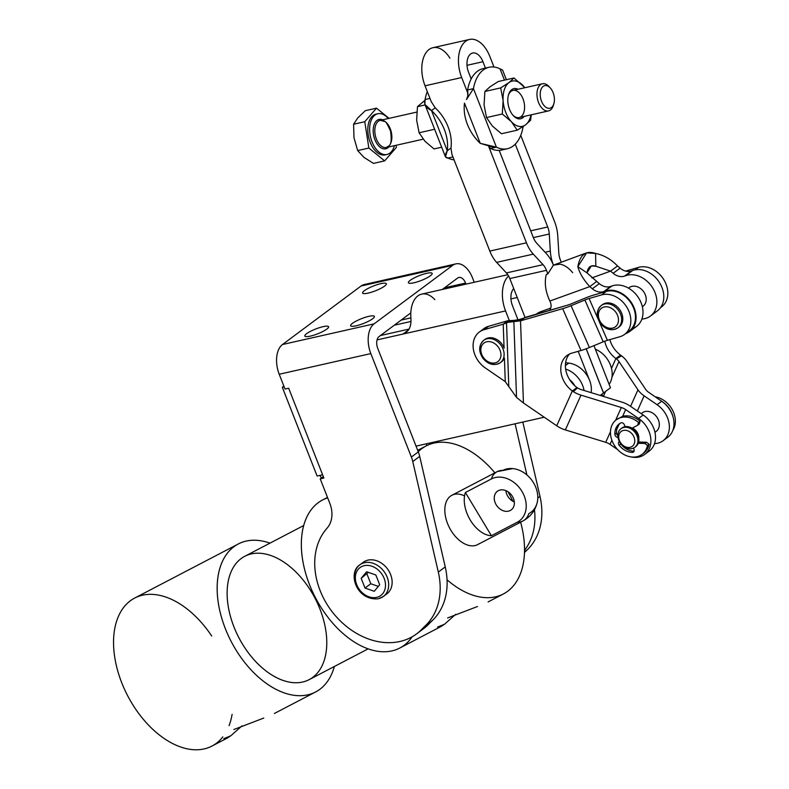 <?xml version="1.0" encoding="UTF-8"?>
<svg xmlns="http://www.w3.org/2000/svg" width="789" height="789" viewBox="0 0 789 789"><rect width="100%" height="100%" fill="white"/><g stroke="black" fill="none" stroke-linecap="round" stroke-linejoin="round"><path stroke-width="1.18" d="M327.494 497.425L322.504 500.029A83.486 51.453 62.4 0 0 315.521 597.845A83.486 51.453 62.4 0 0 399.767 648.045L440.933 626.565M455.726 614.306L444.532 624.227L440.923 626.555M447.58 617.965L477.453 606.524M507.672 591.267A83.486 51.453 -117.6 0 1 503.382 593.969A83.486 51.453 -117.6 0 1 447.047 579.807A83.486 51.453 62.4 0 0 507.672 591.267A83.486 51.453 62.4 0 0 520.632 522.18A83.486 51.453 -117.6 0 1 507.672 591.267M418.239 451.732A83.486 51.453 -117.6 0 1 426.119 445.943A83.486 51.453 -117.6 0 1 494.881 472.838A83.486 51.453 62.4 0 0 418.239 451.732M507.948 491.725A83.486 51.453 -117.6 0 1 512.909 501.291A83.486 51.453 62.4 0 0 507.948 491.725M437.57 627.077L444.532 624.227M223.859 738.622L230.822 735.772L227.222 738.1L211.955 746.069A83.486 51.453 62.4 0 1 127.719 695.868A83.486 51.453 62.4 0 1 134.702 598.052L238.317 543.966A83.486 51.453 -117.6 0 1 269.966 543.138A83.486 51.453 62.4 0 0 223.356 623.231A83.486 51.453 62.4 0 0 319.87 689.29A83.486 51.453 62.4 0 0 334.349 666.498A83.486 51.453 -117.6 0 1 319.87 689.29A83.486 51.453 -117.6 0 1 315.57 691.992A83.486 51.453 -117.6 0 1 231.335 641.782A83.486 51.453 -117.6 0 1 238.317 543.966M514.3 501.962A11.598 9.083 53.3 0 1 505.857 490.62A11.598 9.083 -126.7 0 0 514.3 501.962M512.396 496.37A11.598 9.083 -126.7 0 0 497.376 491.291A11.598 9.083 -126.7 0 0 496.212 504.822A11.598 9.083 -126.7 0 0 511.233 509.891A11.598 9.083 -126.7 0 0 512.396 496.37M465.392 492.504A27.832 17.151 62.4 0 0 470.313 520.138A27.832 17.151 62.4 0 0 491.409 535.721L465.392 492.504L491.409 535.721L517.308 522.2A25.297 19.824 -126.7 0 0 521.963 491.379A25.297 19.824 -126.7 0 0 491.3 478.982L465.392 492.504L491.3 478.982A27.832 17.151 -117.6 0 1 497.208 471.625A27.832 17.151 -117.6 0 1 502.849 470.382A25.297 19.824 53.3 0 1 533.522 482.769A25.297 19.824 53.3 0 1 528.867 513.6A27.832 17.151 -117.6 0 1 524.389 520.069A27.832 17.151 -117.6 0 1 522.959 520.967A27.832 17.151 -117.6 0 1 517.308 522.2L491.409 535.721A27.832 17.151 -117.6 0 1 470.313 520.138A27.832 17.151 -117.6 0 1 465.392 492.504M496.212 504.822A11.598 9.083 53.3 0 1 503.185 489.9A11.598 9.083 53.3 0 1 513.511 507.061A11.598 9.083 53.3 0 1 496.212 504.822M497.208 471.625L451.87 495.285A27.832 17.151 62.4 0 0 449.543 527.89A27.832 17.151 62.4 0 0 477.631 544.627L522.959 520.967C530.681 516.716 535.494 510.296 537.378 501.705A25.297 19.824 -126.7 0 0 512.732 468.587L497.208 471.625A27.832 17.151 62.4 0 0 491.3 478.982A25.297 19.824 53.3 0 1 521.963 491.379A25.297 19.824 53.3 0 1 517.308 522.2A27.832 17.151 62.4 0 0 522.959 520.967M479.061 543.729A27.832 17.151 -117.6 0 1 446.436 520.316A27.832 17.151 -117.6 0 1 464.553 495.906M412.164 636.782A83.486 51.453 -117.6 0 1 404.057 645.353A83.486 51.453 -117.6 0 1 315.324 597.47A83.486 51.453 -117.6 0 1 327.672 497.879M303.726 525.523L244.758 556.304A69.57 42.882 62.4 0 0 238.929 637.818A69.57 42.882 62.4 0 0 309.14 679.654L368.108 648.874M312.72 677.406A69.57 42.882 -117.6 0 1 229.037 610.617A69.57 42.882 -117.6 0 1 289.08 565.92A69.57 42.882 -117.6 0 1 312.72 677.406M233.879 729.509L263.753 718.069M242.016 725.85L230.822 735.772M222.823 736.916A83.486 51.453 -117.6 0 1 216.255 743.376A83.486 51.453 -117.6 0 1 132.789 704.745A83.486 51.453 -117.6 0 1 128.439 602.332A83.486 51.453 -117.6 0 1 211.699 635.993M232.094 714.361A83.486 51.453 -117.6 0 1 229.076 725.663M672.82 430.38A21.569 16.904 -126.7 0 0 672.504 410.112A21.569 16.904 -126.7 0 0 655.186 396.798A21.569 16.904 53.3 0 1 672.504 410.112A21.569 16.904 53.3 0 1 672.82 430.38M661.004 400.782A21.569 16.904 53.3 0 1 673.155 417.391A21.569 16.904 -126.7 0 0 661.004 400.782M616.771 429.384L618.921 424.61A16.51 12.94 53.3 0 1 620.154 423.269A16.51 12.94 -126.7 0 0 618.921 424.61L616.771 429.384A16.51 12.94 -126.7 0 0 616.495 433.102A16.51 12.94 53.3 0 1 616.771 429.384M620.746 422.934A16.51 12.94 -126.7 0 0 619.306 423.831A16.51 12.94 -126.7 0 0 614.878 434.305L616.495 433.102L614.878 434.305A16.51 12.94 53.3 0 1 620.746 422.934A2.781 2.18 53.3 0 1 624.365 424.817L625.095 426.671L624.365 424.817A2.781 2.18 -126.7 0 0 620.746 422.934M642.049 454.365L643.666 453.162A21.569 16.904 -126.7 0 0 649.11 444.227L646.507 442.274L644.889 443.477L647.493 445.43L649.11 444.227L647.493 445.43A21.569 16.904 53.3 0 1 642.049 454.365A21.569 16.904 53.3 0 1 615.607 447.156A21.569 16.904 53.3 0 1 616.288 419.768A21.569 16.904 53.3 0 1 638.498 422.47L640.116 421.267A21.569 16.904 -126.7 0 0 622.639 416.316L616.288 419.768M622.639 416.316L625.657 409.599L622.639 416.316A21.569 16.904 53.3 0 1 640.116 421.267L639.337 423.979L637.719 425.182L639.337 423.979L640.116 421.267L638.498 422.47L637.719 425.182L632.097 428.22L637.719 425.182L638.498 422.47A21.569 16.904 -126.7 0 0 612.057 425.005A21.569 16.904 -126.7 0 0 623.517 454.267A21.569 16.904 -126.7 0 0 647.493 445.43L644.889 443.477L638.252 443.27L644.889 443.477L646.507 442.274L638.626 442.027L646.507 442.274L649.11 444.227A21.569 16.904 53.3 0 1 642.828 453.734M633.488 448.093L633.971 449.316A2.781 2.18 53.3 0 1 632.295 452.393A16.51 12.94 53.3 0 1 619.187 445.302A2.781 2.18 53.3 0 1 619.414 441.554A2.781 2.18 -126.7 0 0 619.207 441.682A2.781 2.18 -126.7 0 0 619.187 445.302L620.805 444.099A2.781 2.18 53.3 0 1 620.154 442.807A2.781 2.18 -126.7 0 0 620.805 444.099L619.187 445.302A16.51 12.94 -126.7 0 0 632.295 452.393L633.912 451.19A16.51 12.94 53.3 0 1 620.805 444.099A16.51 12.94 -126.7 0 0 633.912 451.19L632.295 452.393A2.781 2.18 -126.7 0 0 633.429 452.048A2.781 2.18 -126.7 0 0 633.971 449.316L633.488 448.093M617.984 437.353A2.781 2.18 53.3 0 1 614.878 434.305A2.781 2.18 -126.7 0 0 617.984 437.353M617.846 435.567A2.781 2.18 53.3 0 1 616.495 433.102A2.781 2.18 -126.7 0 0 617.846 435.567M615.578 420.34L621.328 407.518L580.98 395.141L565.358 429.926L605.705 442.313L610.479 431.682L605.705 442.313A9.281 5.276 -155.8 0 1 610.035 444.385L611.889 440.262L610.035 444.385L617.688 449.641L610.035 444.385A9.281 5.276 24.2 0 0 605.705 442.313L565.358 429.926L580.98 395.141A18.551 10.563 -155.8 0 1 573.376 391.669L577.469 387.882L576.956 387.527L572.331 390.969L573.376 391.669L572.331 390.969L556.709 425.774A18.551 10.563 24.2 0 0 565.358 429.926A18.551 10.563 -155.8 0 1 556.709 425.774L572.331 390.969L576.956 387.527L577.469 387.882A9.281 5.276 24.2 0 0 581.276 389.618L621.633 402.005A18.551 10.563 -155.8 0 1 630.283 406.157A18.551 10.563 24.2 0 0 621.633 402.005L581.276 389.618A9.281 5.276 -155.8 0 1 577.469 387.882L573.376 391.669A18.551 10.563 24.2 0 0 580.98 395.141L621.328 407.518L615.578 420.34M625.657 409.599A9.281 5.276 24.2 0 0 621.328 407.518A9.281 5.276 -155.8 0 1 625.657 409.599L638.597 418.466L625.657 409.599M631.456 456.979A23.187 18.177 -126.7 0 0 650.56 444.532A23.187 18.177 -126.7 0 0 638.597 418.466A23.187 18.177 53.3 0 1 644.633 454.464A23.187 18.177 53.3 0 1 631.456 456.979M632.413 428.052A9.281 7.269 53.3 0 1 638.804 438.516A9.281 7.269 -126.7 0 0 638.114 434.206A9.281 7.269 -126.7 0 0 632.413 428.052M386.827 593.89A19.715 15.445 -126.7 0 0 387.448 568.859A19.715 15.445 -126.7 0 0 363.285 562.271L359.814 564.855A19.715 15.445 53.3 0 1 383.977 571.443A19.715 15.445 53.3 0 1 383.355 596.474A19.715 15.445 53.3 0 1 378.631 598.624A19.715 15.445 -126.7 0 0 383.355 596.474A19.715 15.445 -126.7 0 0 383.977 571.443A19.715 15.445 -126.7 0 0 359.814 564.855C347.476 572.439 356.026 600.843 378.306 598.782L383.355 596.474L386.827 593.89M356.017 584.176A19.715 15.445 53.3 0 1 359.814 564.855M376.639 597.372A17.397 13.63 53.3 0 1 355.425 576.276A17.397 13.63 53.3 0 1 379.223 570.911A17.397 13.63 53.3 0 1 376.639 597.372A17.397 13.63 -126.7 0 0 379.223 570.911A17.397 13.63 -126.7 0 0 355.425 576.276A17.397 13.63 -126.7 0 0 376.639 597.372M374.252 591.286L365.011 588.061L361.184 578.298L366.609 571.759L375.85 574.994L379.677 584.748L374.252 591.286L379.677 584.748L375.85 574.994L366.609 571.759L361.184 578.298L368.325 572.36L361.184 578.298L365.011 588.061L374.252 591.286M378.316 586.385L370.791 583.752L365.011 588.061L370.791 583.752L366.964 573.997L370.791 583.752L378.316 586.385M522.782 117.778A15.445 9.054 77.3 0 0 524.162 116.417A15.445 9.054 -102.7 0 1 522.782 117.778A15.445 9.054 -102.7 0 1 508.146 104.227A15.445 9.054 -102.7 0 1 518.038 89.265A15.445 9.054 77.3 0 0 508.52 94.759A15.445 9.054 77.3 0 0 513.205 115.529A15.445 9.054 77.3 0 0 514.724 116.979A15.445 9.054 77.3 0 0 522.782 117.778M542.418 83.772L512.998 90.4A13.916 8.166 77.3 0 0 508.363 95.361A13.916 8.166 -102.7 0 1 519.28 92.855A13.916 8.166 -102.7 0 1 524.133 111.308A13.916 8.166 -102.7 0 1 513.767 115.944A13.916 8.166 -102.7 0 1 512.801 115.056A13.916 8.166 77.3 0 0 513.767 115.944A13.916 8.166 77.3 0 0 519.123 117.551L548.542 110.914A13.916 8.166 -102.7 0 1 543.187 109.306A13.916 8.166 -102.7 0 1 536.964 94.779A13.916 8.166 -102.7 0 1 542.418 83.772A13.916 8.166 -102.7 0 1 549.765 87.431M524.823 87.737A23.187 13.6 77.3 0 0 523.137 85.685A23.187 13.6 77.3 0 0 508.984 82.569A23.187 13.6 77.3 0 0 503.116 100.588A23.187 13.6 77.3 0 0 511.4 121.723A23.187 13.6 77.3 0 0 525.553 124.84A23.187 13.6 77.3 0 0 530.948 114.888A23.187 13.6 -102.7 0 1 525.553 124.84L530.583 120.244L531.283 114.809L530.583 120.244L525.553 124.84A23.187 13.6 -102.7 0 1 511.4 121.723L517.239 130.175L525.553 124.84L517.239 130.175L511.4 121.723A23.187 13.6 -102.7 0 1 503.116 100.588A23.187 13.6 -102.7 0 1 508.984 82.569A23.187 13.6 -102.7 0 1 523.137 85.685A23.187 13.6 -102.7 0 1 524.823 87.737M524.882 87.727L514.014 77.973L508.984 82.569L500.68 87.904L503.116 100.588L502.287 114.001L511.4 121.723L502.287 114.001L503.116 100.588L500.68 87.904L484.89 91.465L484.061 104.878L486.507 117.561L502.287 114.001L486.507 117.561L484.061 104.878L484.89 91.465L500.68 87.904L508.984 82.569L514.014 77.973L498.234 81.533L489.93 86.869L484.89 91.465L489.93 86.869L498.234 81.533L514.014 77.973L524.882 87.727M501.459 133.736L492.346 126.013L486.507 117.561L492.346 126.013L501.459 133.736L517.239 130.175L501.459 133.736M553.602 104.454A13.916 8.166 -102.7 0 1 548.542 110.914M522.969 127.374L523.294 126.427L522.969 127.374A41.748 24.489 -102.7 0 1 507.396 148.717A41.748 24.489 -102.7 0 1 496.399 147.158A41.748 24.489 77.3 0 0 522.969 127.374M489.032 67.282L483.164 68.604A41.748 24.489 77.3 0 0 471.191 78.939A41.748 24.489 77.3 0 0 467.591 89.946L473.459 88.624A41.748 24.489 -102.7 0 1 489.032 67.282A41.748 24.489 -102.7 0 1 500.029 68.84L502.603 70.093L500.029 68.84L504.457 80.123L500.029 68.84A41.748 24.489 77.3 0 0 473.459 88.624L496.399 147.158L473.459 88.624L467.591 89.946L467.778 95.972L466.506 99.552L473.459 88.624L466.506 99.552M419.087 132.769L416.641 120.086L417.47 106.663L424.758 100.479L417.47 106.663L425.123 104.937L417.47 106.663L416.641 120.086L419.087 132.769L434.65 129.258L419.087 132.769L424.926 141.221L419.087 132.769M434.039 148.934L424.926 141.221L434.039 148.934L441.682 147.208L434.039 148.934M454.069 159.881A41.748 24.489 -102.7 0 1 448.024 158.066L452.925 156.962L448.024 158.066L445.45 156.824L447.274 150.778C444.473 155.433 444.72 157.869 448.024 158.066A41.748 24.489 77.3 0 0 454.069 159.881M425.084 99.532A41.748 24.489 -102.7 0 1 427.303 91.563A41.748 24.489 77.3 0 0 425.084 99.532C423.624 104.03 425.764 107.708 431.524 110.578A41.748 32.714 53.3 0 1 447.274 150.778L449.355 149.229L447.274 150.778A41.748 32.714 -126.7 0 0 431.524 110.578L447.274 150.778L431.524 110.578L424.906 104.404L425.084 99.532L428.358 98.793L425.084 99.532M642.354 306.734L643.084 306.191A11.598 9.083 -126.7 0 0 643.449 291.457A11.598 9.083 -126.7 0 0 629.237 287.581L628.498 288.133M618.201 317.444A11.598 9.083 53.3 0 1 605.617 326.893A11.598 9.083 53.3 0 1 601.484 308.243A11.598 9.083 53.3 0 1 618.201 317.444A11.598 9.083 -126.7 0 0 601.484 308.243A11.598 9.083 -126.7 0 0 605.617 326.893A11.598 9.083 -126.7 0 0 618.201 317.444M621.308 316.567A13.916 10.908 -126.7 0 0 601.277 305.511A13.916 10.908 53.3 0 1 621.308 316.567A13.916 10.908 53.3 0 1 617.895 327.829A13.916 10.908 -126.7 0 0 621.308 316.567M601.879 305.106A13.916 10.908 53.3 0 1 613.763 304.376A13.916 10.908 53.3 0 1 622.462 315.708A13.916 10.908 53.3 0 1 618.458 327.376A13.916 10.908 -126.7 0 0 619.049 326.971A13.916 10.908 -126.7 0 0 622.462 315.708A13.916 10.908 -126.7 0 0 602.431 304.643L601.277 305.511C596.168 310.412 595.912 316.438 600.498 323.559C606.011 329.871 611.81 331.291 617.895 327.829A13.916 10.908 53.3 0 1 600.843 323.184A13.916 10.908 53.3 0 1 601.277 305.511M574.599 385.584A13.916 10.908 -126.7 0 0 569.707 379.746A13.916 10.908 53.3 0 1 574.599 385.584M483.746 340.315C478.637 345.227 478.371 351.243 482.967 358.374C488.48 364.686 494.279 366.106 500.364 362.634A13.916 10.908 -126.7 0 0 503.047 348.994A13.916 10.908 53.3 0 1 500.364 362.634A13.916 10.908 53.3 0 1 483.302 357.989A13.916 10.908 53.3 0 1 483.746 340.315A13.916 10.908 53.3 0 1 503.047 348.994A13.916 10.908 -126.7 0 0 483.746 340.315L484.9 339.457A13.916 10.908 -126.7 0 1 504.063 347.791L503.224 324.171L484.042 329.713A23.187 18.177 -126.7 0 0 473.114 346.46A23.187 18.177 -126.7 0 0 485.393 368.009L505.266 381.629L504.427 358.009A13.916 10.908 53.3 0 1 500.926 362.181M504.201 348.136L504.063 347.791A13.916 10.908 53.3 0 0 484.338 339.911M500.364 362.634L501.518 361.776A13.916 10.908 -126.7 0 0 504.427 358.009L505.266 381.629L516.539 397.419L523.442 402.972L556.709 425.774L523.442 402.972L516.539 397.419L505.266 381.629L485.393 368.009A23.187 18.177 53.3 0 1 479.357 332.011A23.187 18.177 53.3 0 1 484.042 329.713L503.224 324.171L506.518 322.494L508.767 385.89L506.518 322.494L520.533 320.837L523.442 402.972L520.533 320.837L525.149 317.395L567.291 305.244A9.281 1.627 -23.7 0 0 571.492 303.745L585.3 298.055A18.551 3.255 156.3 0 1 593.693 295.066L606.199 291.457A23.187 18.177 53.3 0 1 632.64 305.895A23.187 18.177 53.3 0 1 626.722 332.455M500.058 350.277A11.598 9.083 53.3 0 1 489.9 362.526A11.598 9.083 53.3 0 1 482.73 344.221A11.598 9.083 53.3 0 1 500.058 350.277A11.598 9.083 -126.7 0 0 482.73 344.221A11.598 9.083 -126.7 0 0 489.9 362.526A11.598 9.083 -126.7 0 0 500.058 350.277M654.959 432.323L656.192 431.405A11.598 9.083 -126.7 0 0 657.474 418.052A11.598 9.083 -126.7 0 0 644.682 411.651A11.598 9.083 -126.7 0 0 642.345 412.795L641.21 413.653M634.07 437.224A9.281 7.269 53.3 0 1 625.943 447.018A9.281 7.269 53.3 0 1 620.203 432.382A9.281 7.269 53.3 0 1 634.07 437.224A9.281 7.269 -126.7 0 0 620.203 432.382A9.281 7.269 -126.7 0 0 625.943 447.018A9.281 7.269 -126.7 0 0 634.07 437.224M637.058 435.952A11.598 9.083 -126.7 0 0 619.73 429.897A11.598 9.083 -126.7 0 0 626.9 448.201A11.598 9.083 -126.7 0 0 637.058 435.952A11.598 9.083 53.3 0 1 634.82 447.314A11.598 9.083 53.3 0 1 620.608 443.438A11.598 9.083 53.3 0 1 620.973 428.713A11.598 9.083 53.3 0 1 637.058 435.952M634.82 447.314L635.747 446.623A11.598 9.083 -126.7 0 0 637.985 435.262A11.598 9.083 -126.7 0 0 621.9 428.023L620.973 428.713M621.446 428.388A11.598 9.083 53.3 0 1 637.985 435.262A11.598 9.083 53.3 0 1 635.263 446.949M644.14 395.841A18.551 10.563 -155.8 0 1 637.976 389.835L630.559 406.345L637.976 389.835L618.98 361.549L611.929 377.27L618.98 361.549A9.281 5.276 24.2 0 0 616.396 358.906L621.525 355.819L620.529 355.089L615.903 358.531L616.396 358.906L615.903 358.531L611.485 368.364L615.903 358.531L620.529 355.089L621.525 355.819A18.551 10.563 -155.8 0 1 626.693 361.106L645.678 389.391A9.281 5.276 24.2 0 0 648.765 392.399A9.281 5.276 -155.8 0 1 645.678 389.391L626.693 361.106A18.551 10.563 24.2 0 0 621.525 355.819L616.396 358.906A9.281 5.276 -155.8 0 1 618.98 361.549L637.976 389.835A18.551 10.563 24.2 0 0 644.14 395.841L657.079 404.708A23.187 18.177 53.3 0 1 663.115 440.706A23.187 18.177 53.3 0 1 654.525 443.625A23.187 18.177 -126.7 0 0 669.338 428.447A23.187 18.177 -126.7 0 0 657.079 404.708L661.705 401.266L657.079 404.708L644.14 395.841L637.334 411L644.14 395.841M605.558 391.443L603.407 396.413L605.558 391.443M601.612 394.382A9.281 5.276 -155.8 0 1 603.358 396.334A9.281 5.276 24.2 0 0 601.612 394.382M620.529 355.089A23.187 18.177 53.3 0 1 609.838 339.625A23.187 18.177 -126.7 0 0 620.529 355.089M604.788 341.203A23.187 18.177 -126.7 0 0 615.903 358.531A23.187 18.177 53.3 0 1 604.788 341.203M660.541 307.651L661.567 306.882A23.187 18.177 -126.7 0 0 664.121 280.194A23.187 18.177 -126.7 0 0 638.548 267.372L635.273 269.808L638.548 267.372L626.052 270.982L638.548 267.372A23.187 18.177 53.3 0 1 664.476 280.825A23.187 18.177 53.3 0 1 660.63 307.532M663.125 440.706L667.741 437.264A23.187 18.177 -126.7 0 0 661.705 401.266L648.765 392.399L661.705 401.266A23.187 18.177 53.3 0 1 673.895 421.474A23.187 18.177 53.3 0 1 665.255 438.743M644.682 411.651A11.598 9.083 53.3 0 1 657.918 418.88A11.598 9.083 53.3 0 1 654.919 432.165M469.563 39.45L432.914 47.715A28.296 16.599 77.3 0 0 425.044 85.804L431.267 101.702L435.222 107.817L431.267 101.702L425.044 85.804L461.683 77.539A28.296 16.599 -102.7 0 1 469.563 39.45A28.296 16.599 -102.7 0 1 489.88 56.552L493.983 67.026L489.88 56.552A28.296 16.599 77.3 0 0 465.678 41.265A28.296 16.599 77.3 0 0 461.683 77.539L467.916 93.437L467.591 89.946A41.748 24.489 -102.7 0 1 471.191 78.939A41.748 24.489 -102.7 0 1 485.511 68.268M467.867 97.54L467.916 93.437L461.683 77.539L425.044 85.804A28.296 16.599 -102.7 0 1 427.174 51.226A28.296 16.599 -102.7 0 1 449.917 58.139M480.254 143.342A41.748 32.714 53.3 0 1 464.494 103.142A41.748 32.714 -126.7 0 0 480.254 143.342L464.494 103.142L480.254 143.342L496.399 147.158L491.577 146.715L480.254 143.342M650.432 316.044L657.355 310.886A23.887 18.719 -126.7 0 0 659.663 282.837A23.887 18.719 -126.7 0 0 632.67 270.509L625.736 275.667A23.887 18.719 53.3 0 1 652.73 288.005A23.887 18.719 53.3 0 1 650.432 316.044A23.887 18.719 53.3 0 1 641.881 319.042A23.887 18.719 -126.7 0 0 655.205 293.084A23.887 18.719 -126.7 0 0 625.736 275.667L624.612 276.071A13.216 10.356 53.3 0 1 613.152 273.3L610.578 271.13L591.888 277.886L610.578 271.13L595.823 266.238L595.587 253.437C585.941 250.251 580.023 254.66 577.844 266.652L586.592 252.865L553.434 265.124A27.832 16.322 -102.7 0 1 550.327 251.06L545.071 252.243L550.327 251.06L549.272 234.017A13.916 8.166 77.3 0 0 547.714 226.985L530.711 230.822L547.714 226.985L515.256 144.17L547.714 226.985A13.916 8.166 -102.7 0 1 549.272 234.017L550.327 251.06A27.832 16.322 77.3 0 0 553.434 265.124L547.862 273.901L546.461 270.321L509.812 278.576L525.05 317.454L509.812 278.576A13.916 8.166 77.3 0 0 506.4 272.935L496.636 262.372L533.285 254.117A27.832 16.322 -102.7 0 1 526.45 242.815L488.618 146.271L526.45 242.815A27.832 16.322 77.3 0 0 533.285 254.117L543.039 264.67A13.916 8.166 -102.7 0 1 546.461 270.321L547.862 273.901L553.395 265.153A27.832 16.322 77.3 0 0 546.56 253.861L536.806 243.308A13.916 8.166 -102.7 0 1 533.384 237.657L499.181 150.374A41.748 24.489 -102.7 0 1 490.531 148.48L488.588 146.192L490.531 148.48L496.399 147.158L490.531 148.48A41.748 24.489 77.3 0 0 499.181 150.374A41.748 24.489 77.3 0 0 501.528 150.048L507.396 148.717M520.76 135.343L554.647 221.827L520.76 135.343M499.181 150.374L533.384 237.657A13.916 8.166 77.3 0 0 536.806 243.308L546.56 253.861A27.832 16.322 -102.7 0 1 553.395 265.153L560.21 264.167C564.599 265.094 568.761 267.935 572.696 272.688M561.186 262.047L560.368 259.966A13.916 8.166 -102.7 0 1 558.809 252.934L557.764 235.891A27.832 16.322 77.3 0 0 554.647 221.827A27.832 16.322 -102.7 0 1 557.764 235.891L558.809 252.934A13.916 8.166 77.3 0 0 560.368 259.966L561.186 262.047M451.949 154.457L450.973 148.026L449.355 149.229L450.973 148.026L451.949 154.457L489.811 251.08L451.949 154.457M435.222 107.817A41.748 32.714 53.3 0 1 450.973 148.026A41.748 32.714 -126.7 0 0 435.222 107.817L431.524 110.578L435.222 107.817M429.985 98.428L428.358 98.793L429.985 98.428M496.636 262.372A27.832 16.322 -102.7 0 1 489.811 251.08A27.832 16.322 77.3 0 0 496.636 262.372L506.4 272.935A13.916 8.166 -102.7 0 1 509.812 278.576L546.461 270.321A13.916 8.166 77.3 0 0 543.039 264.67L506.4 272.935L543.039 264.67L533.285 254.117L496.636 262.372M629.632 331.528L636.565 326.37A23.887 18.719 -126.7 0 0 638.863 298.321A23.887 18.719 -126.7 0 0 611.869 285.993L604.936 291.151A23.887 18.719 53.3 0 1 631.93 303.489A23.887 18.719 53.3 0 1 629.632 331.528A23.887 18.719 53.3 0 1 625.618 333.648A23.887 18.719 -126.7 0 0 633.311 306.004A23.887 18.719 -126.7 0 0 604.936 291.151L603.812 291.555A13.216 10.356 53.3 0 1 592.352 288.784L589.778 286.614L596.711 281.456L586.947 272.846L577.844 266.652L586.947 272.846C588.042 266.85 591 264.64 595.823 266.238L591.316 265.952L586.947 272.846L599.285 283.626A13.216 10.356 -126.7 0 0 610.745 286.397L611.869 285.993A23.887 18.719 53.3 0 1 640.195 300.747A23.887 18.719 53.3 0 1 632.709 328.431M549.854 301.043C545.455 291.585 544.262 282.728 546.274 274.473C544.262 282.728 545.455 291.585 549.854 301.043L589.778 286.614L549.854 301.043M549.982 301.309A9.281 7.269 53.3 0 1 549.529 310.363A9.281 7.269 -126.7 0 0 549.982 301.309M628.557 288.163A11.598 9.083 53.3 0 1 643.449 291.457A11.598 9.083 53.3 0 1 642.335 306.674M549.765 310.067L549.262 310.442L549.765 310.067M536.303 314.18A23.887 18.719 53.3 0 1 540.643 311.734L550.752 308.085L540.643 311.734L538.019 313.687L540.643 311.734A23.887 18.719 -126.7 0 0 536.806 313.795L536.273 314.19M586.592 252.865L595.587 253.437C603.832 255.123 611.14 259.305 617.511 265.972C611.14 259.305 603.832 255.123 595.587 253.437L595.823 266.238L610.578 271.13L617.511 265.972L620.085 268.142L613.152 273.3A13.216 10.356 -126.7 0 0 624.612 276.071L631.545 270.913A13.216 10.356 53.3 0 1 620.085 268.142A13.216 10.356 -126.7 0 0 631.545 270.913L632.67 270.509A23.887 18.719 53.3 0 1 660.995 285.263A23.887 18.719 53.3 0 1 653.509 312.947M577.844 266.652C579.59 273.152 583.574 279.809 589.778 286.614C583.574 279.809 579.59 273.152 577.844 266.652M547.862 273.901L546.274 274.473L547.862 273.901M596.711 281.456L589.778 286.614L592.352 288.784L599.285 283.626L596.711 281.456M611.869 285.993L603.812 291.555L611.869 285.993M610.745 286.397A13.216 10.356 53.3 0 1 599.285 283.626L592.352 288.784A13.216 10.356 -126.7 0 0 603.812 291.555L610.745 286.397M617.511 265.972L610.578 271.13L613.152 273.3L620.085 268.142L617.511 265.972M565.614 362.644A55.654 43.622 -126.7 0 0 568.751 363.108A23.187 18.177 53.3 0 1 589.6 380.397L578.199 351.312L589.6 380.397A23.187 18.177 53.3 0 1 591.139 392.646A23.187 18.177 -126.7 0 0 589.6 380.397A23.187 18.177 -126.7 0 0 568.751 363.108A55.654 43.622 53.3 0 1 565.614 362.644M471.191 78.939L468.617 72.381A14.38 8.432 -102.7 0 1 470.648 53.948A14.38 8.432 -102.7 0 1 482.947 61.72L485.442 68.091L482.947 61.72L467.019 65.309L482.947 61.72A14.38 8.432 77.3 0 0 472.621 53.021A14.38 8.432 77.3 0 0 468.617 72.381L471.191 78.939M586.217 348.768L603.536 392.952L610.469 387.793L593.949 345.641L610.469 387.793L603.536 392.952A74.205 58.159 53.3 0 1 603.486 392.981L600.202 395.427L603.486 392.981L586.168 348.787L603.486 392.981A74.205 58.159 -126.7 0 0 603.536 392.952L586.217 348.768M576.956 387.527A23.187 18.177 53.3 0 1 569.52 354.005A23.187 18.177 -126.7 0 0 576.956 387.527M624.592 334.408A23.187 18.177 53.3 0 1 619.917 336.716A23.187 18.177 -126.7 0 0 628.636 310.649A23.187 18.177 -126.7 0 0 601.573 294.899L589.077 298.508L601.573 294.899L606.199 291.457L601.573 294.899A23.187 18.177 53.3 0 1 627.147 307.72A23.187 18.177 53.3 0 1 624.592 334.408L629.218 330.966A23.187 18.177 -126.7 0 0 631.772 304.278A23.187 18.177 -126.7 0 0 606.199 291.457L593.693 295.066A18.551 3.255 -23.7 0 0 585.3 298.055L571.492 303.745A9.281 1.627 156.3 0 1 567.291 305.244L523.699 318.135L520.533 320.837L562.675 308.677A18.551 3.255 -23.7 0 0 571.068 305.698L589.413 347.515L571.068 305.698L584.876 299.998L603.22 341.815L584.876 299.998A9.281 1.627 156.3 0 1 589.077 298.508L598.013 318.874L589.077 298.508A9.281 1.627 -23.7 0 0 584.876 299.998L571.068 305.698A18.551 3.255 156.3 0 1 562.675 308.677L581.01 350.494L571.709 353.186A23.187 18.177 -126.7 0 0 567.025 355.494A23.187 18.177 -126.7 0 0 572.331 390.969A23.187 18.177 53.3 0 1 560.772 369.518A23.187 18.177 53.3 0 1 571.709 353.186L581.01 350.494L562.675 308.677L520.533 320.837L513.836 321.222L516.539 397.419L513.836 321.222L506.518 322.494L510.049 321.547L503.224 324.171L504.063 347.791M603.22 341.815A9.281 1.627 156.3 0 1 607.422 340.325L599.137 321.448L607.422 340.325A9.281 1.627 -23.7 0 0 603.22 341.815L589.413 347.515L603.22 341.815M581.01 350.494A18.551 3.255 -23.7 0 0 589.413 347.515A18.551 3.255 156.3 0 1 581.01 350.494M523.699 318.135L513.836 321.222L521.854 319.081M514.536 320.344L521.144 319.2L510.049 321.547L514.536 320.344L507.85 320.728L503.224 324.171L507.85 320.728L514.536 320.344M481.842 330.532A23.187 18.177 53.3 0 1 488.657 326.271L507.85 320.728L488.657 326.271L484.042 329.713L488.657 326.271A23.187 18.177 -126.7 0 0 483.982 328.579L479.357 332.011M619.917 336.716L607.422 340.325L619.917 336.716M644.633 454.464L649.258 451.022A23.187 18.177 -126.7 0 0 643.222 415.024L638.597 418.466L643.222 415.024L630.283 406.157L643.222 415.024A23.187 18.177 53.3 0 1 655.412 435.232A23.187 18.177 53.3 0 1 646.773 452.511M526.45 242.815L489.811 251.08L526.45 242.815M549.272 234.017L533.374 237.607L549.272 234.017M517.229 297.502L510.947 298.923L517.229 297.502M410.882 321.478L394.253 325.236L410.882 321.478M288.685 388.218L285.016 389.046L288.685 388.218L323.884 478.045L288.685 388.218M416.592 633.892L423.525 628.725A69.57 54.52 -126.7 0 0 429.926 622.876L422.993 628.034L432.55 620.341A69.57 54.52 -126.7 0 0 445.243 566.916L438.309 572.074L445.243 566.916L419.699 456.377L412.765 461.535L438.309 572.074A69.57 54.52 53.3 0 1 425.616 625.499L422.993 628.034A69.57 54.52 53.3 0 1 416.592 633.892A69.57 54.52 53.3 0 1 334.802 615.025A69.57 54.52 53.3 0 1 327.031 528.226A27.832 21.806 -126.7 0 0 329.802 503.323L320.226 478.874L323.312 476.576L320.226 478.874L323.884 478.045L320.226 478.874L329.802 503.323A27.832 21.806 53.3 0 1 327.031 528.226A69.57 54.52 -126.7 0 0 338.501 619.118A69.57 54.52 -126.7 0 0 422.993 628.034L425.616 625.499A69.57 54.52 -126.7 0 0 438.309 572.074L412.765 461.535A27.832 21.806 -126.7 0 0 411.375 457.058L370.83 353.59L279.217 374.252L285.016 389.046L279.217 374.252L370.83 353.59L411.375 457.058A27.832 21.806 53.3 0 1 412.765 461.535L419.699 456.377A27.832 21.806 -126.7 0 0 418.308 451.9L411.375 457.058L418.308 451.9L377.763 348.432A9.281 5.444 -102.7 0 1 379.065 336.538L410.803 312.917L379.065 336.538A9.281 5.444 77.3 0 0 377.763 348.432L418.308 451.9A27.832 21.806 53.3 0 1 419.699 456.377L445.243 566.916A69.57 54.52 53.3 0 1 432.55 620.341L429.926 622.876A69.57 54.52 53.3 0 1 419.935 631.131M361.668 563.721A19.715 15.445 53.3 0 1 387.448 568.859A19.715 15.445 53.3 0 1 384.973 595.024M472.512 277.896L474.219 282.275L472.512 277.896A23.187 13.6 77.3 0 0 452.669 265.36L374.094 323.855A23.187 13.6 77.3 0 0 370.83 353.59A23.187 13.6 -102.7 0 1 374.094 323.855L282.492 344.517A23.187 13.6 77.3 0 0 279.217 374.252A23.187 13.6 -102.7 0 1 282.492 344.517L374.094 323.855L452.669 265.36A23.187 13.6 -102.7 0 1 455.855 263.881A23.187 13.6 -102.7 0 1 472.512 277.896M522.811 422.056L539.992 496.38A69.57 54.52 53.3 0 1 527.299 549.805L524.675 552.339A69.57 54.52 53.3 0 1 524.468 552.566A69.57 54.52 -126.7 0 0 524.675 552.339L527.299 549.805A69.57 54.52 -126.7 0 0 539.992 496.38L522.811 422.056M442.294 289.474L457.64 278.044A9.281 5.444 -102.7 0 1 465.579 283.064L465.993 284.129L465.579 283.064A9.281 5.444 77.3 0 0 458.912 277.452A9.281 5.444 77.3 0 0 457.64 278.044L442.294 289.474M364.4 290.668A12.752 2.604 -21.4 0 0 362.605 293.044A12.752 2.604 -21.4 0 0 375.436 290.816A12.752 2.604 -21.4 0 0 386.354 283.734A12.752 2.604 -21.4 0 0 377.329 284.622A12.752 2.604 -21.4 0 0 364.4 290.668A12.752 2.604 158.6 0 1 385.022 283.162A12.752 2.604 158.6 0 1 374.016 291.348A12.752 2.604 158.6 0 1 364.4 290.668M410.211 280.332A12.752 2.604 -21.4 0 0 408.406 282.718A12.752 2.604 -21.4 0 0 421.237 280.489A12.752 2.604 -21.4 0 0 432.165 273.408A12.752 2.604 -21.4 0 0 423.131 274.296A12.752 2.604 -21.4 0 0 410.211 280.332A12.752 2.604 158.6 0 1 430.824 272.826A12.752 2.604 158.6 0 1 419.817 281.022A12.752 2.604 158.6 0 1 410.211 280.332M444.532 287.807L465.579 283.064L444.532 287.807M455.855 263.881L364.242 284.533A23.187 13.6 77.3 0 0 361.066 286.022L452.669 265.36L361.066 286.022L282.492 344.517L361.066 286.022A23.187 13.6 -102.7 0 1 367.753 284.513M326.784 329.131A12.752 2.604 -21.4 0 0 328.579 326.745A12.752 2.604 -21.4 0 0 319.555 327.632A12.752 2.604 -21.4 0 0 306.635 333.668A12.752 2.604 -21.4 0 0 304.83 336.055A12.752 2.604 -21.4 0 0 313.864 335.167A12.752 2.604 -21.4 0 0 326.784 329.131M372.586 318.795A12.752 2.604 -21.4 0 0 374.39 316.419A12.752 2.604 -21.4 0 0 365.356 317.296A12.752 2.604 -21.4 0 0 352.436 323.342A12.752 2.604 -21.4 0 0 350.632 325.729A12.752 2.604 -21.4 0 0 359.666 324.841A12.752 2.604 -21.4 0 0 372.586 318.795M306.635 333.668A12.752 2.604 158.6 0 1 327.248 326.163A12.752 2.604 158.6 0 1 316.241 334.358A12.752 2.604 158.6 0 1 306.635 333.668M352.436 323.342A12.752 2.604 158.6 0 1 373.059 315.837A12.752 2.604 158.6 0 1 362.043 324.032A12.752 2.604 158.6 0 1 352.436 323.342M515.089 423.801L526.914 474.958L515.089 423.801M537.782 498.017L539.992 496.38L537.782 498.017M534.469 509.694A69.57 54.52 53.3 0 1 524.517 550.327A69.57 54.52 -126.7 0 0 534.469 509.694M524.498 551.896L527.299 549.805L524.498 551.896M426.612 445.686A27.832 21.806 -126.7 0 0 426.691 443.734A27.832 21.806 53.3 0 1 426.612 445.686M283.862 386.097L282.314 387.261L284.158 386.847L282.314 387.261L283.862 386.097M410.862 317.888L401.187 320.068L410.862 317.888M319.89 475.402A9.281 5.444 77.3 0 0 321.527 477.897A9.281 5.444 -102.7 0 1 319.89 475.402M507.8 274.7L421.701 294.11A27.832 16.322 77.3 0 0 410.842 317.523C411.68 326.232 409.047 331.755 402.962 334.063L505.562 310.925L509.329 320.541L505.562 310.925A27.832 16.322 -102.7 0 1 508.589 275.982A27.832 16.322 77.3 0 0 505.562 310.925L377.053 339.901L402.962 334.063L408.791 329.723L402.962 334.063L406.305 332.534M409.146 329.072L380.387 335.552L409.146 329.072M322.612 474.791L317.099 476.033L282.314 387.261L317.099 476.033L322.612 474.791M544.242 417.223L416.05 446.13L544.242 417.223M512.495 305.767L517.969 319.752L512.495 305.767A13.916 8.166 -102.7 0 1 513.728 288.567A13.916 8.166 77.3 0 0 512.495 305.767M410.842 317.523A27.832 16.322 -102.7 0 1 434.857 299.642M565.388 365.613L568.751 363.108L565.388 365.613M595.33 349.162A23.187 18.177 53.3 0 1 609.118 384.351A23.187 18.177 -126.7 0 0 595.33 349.162M565.644 369.094A23.187 18.177 53.3 0 1 584.067 390.476A23.187 18.177 -126.7 0 0 565.644 369.094M381.038 145.866A13.916 8.166 77.3 0 0 386.393 147.474A13.916 8.166 -102.7 0 1 381.038 145.866A13.916 8.166 -102.7 0 1 374.814 131.339A13.916 8.166 -102.7 0 1 380.278 120.332A13.916 8.166 77.3 0 0 374.814 131.339A13.916 8.166 77.3 0 0 381.038 145.866M379.933 147.07A15.07 8.847 77.3 0 0 388.799 146.932A15.07 8.847 -102.7 0 1 379.933 147.07A15.07 8.847 -102.7 0 1 373.286 128.528A15.07 8.847 -102.7 0 1 382.675 119.79A15.07 8.847 77.3 0 0 373.286 128.528A15.07 8.847 77.3 0 0 379.933 147.07M416.779 112.097L380.278 120.332A13.916 8.166 -102.7 0 1 391.295 132.108A13.916 8.166 -102.7 0 1 386.393 147.474L423.17 139.189M378.976 152.06A20.869 12.239 77.3 0 0 394.382 145.679A20.869 12.239 -102.7 0 1 387.014 154.466A20.869 12.239 -102.7 0 1 378.976 152.06A20.869 12.239 -102.7 0 1 369.637 130.274A20.869 12.239 -102.7 0 1 377.832 113.754A20.869 12.239 -102.7 0 1 388.257 118.528A20.869 12.239 77.3 0 0 370.505 122.364A20.869 12.239 77.3 0 0 378.976 152.06M357.812 117.837L365.317 110.697L357.812 117.837L353.59 124.238L357.812 117.837M353.995 137.779L353.59 124.238L364.774 121.713L368.857 148.056L357.673 150.581L353.995 137.779L357.673 150.581L363.936 157.356L357.673 150.581L368.857 148.056L384.667 160.867L368.857 148.056L364.774 121.713L376.501 108.172L364.774 121.713L353.59 124.238L353.995 137.779M373.483 163.392L363.936 157.356L373.483 163.392L384.667 160.867L373.483 163.392M396.403 147.336L384.667 160.867L396.403 147.336L396.088 145.294L396.403 147.336M389.056 118.35L376.501 108.172L365.317 110.697L376.501 108.172L389.056 118.35M386.077 154.614A20.869 12.239 -102.7 0 1 377.152 152.474A20.869 12.239 -102.7 0 1 367.792 129.909A20.869 12.239 -102.7 0 1 376.925 114.02M377.832 113.754L375.998 114.158A20.869 12.239 77.3 0 0 367.802 130.678A20.869 12.239 77.3 0 0 377.152 152.474A20.869 12.239 77.3 0 0 385.18 154.881L387.014 154.466M545.406 106.9A11.598 6.805 -102.7 0 1 540.652 90.548A11.598 6.805 -102.7 0 1 550.357 88.043A11.598 6.805 -102.7 0 1 553.878 103.645A11.598 6.805 -102.7 0 1 545.406 106.9A11.598 6.805 77.3 0 0 554.203 96.751A11.598 6.805 77.3 0 0 542.339 87.135A11.598 6.805 77.3 0 0 545.406 106.9M550.357 88.043L549.134 86.682A13.916 8.166 77.3 0 0 537.496 89.69A13.916 8.166 77.3 0 0 543.187 109.306A13.916 8.166 77.3 0 0 553.355 105.401L553.878 103.645M417.697 450.341L426.119 445.943M488.115 601.928L503.382 593.969M274.404 713.473L315.57 691.992M619.049 326.971L617.895 327.829M502.603 70.083L506.37 79.699M445.45 156.824L424.906 104.404M380.278 120.332L384.568 121.447C385.407 120.835 387.399 124.06 390.555 131.122C392.774 147.237 388.435 145.511 386.393 147.474"/></g></svg>
